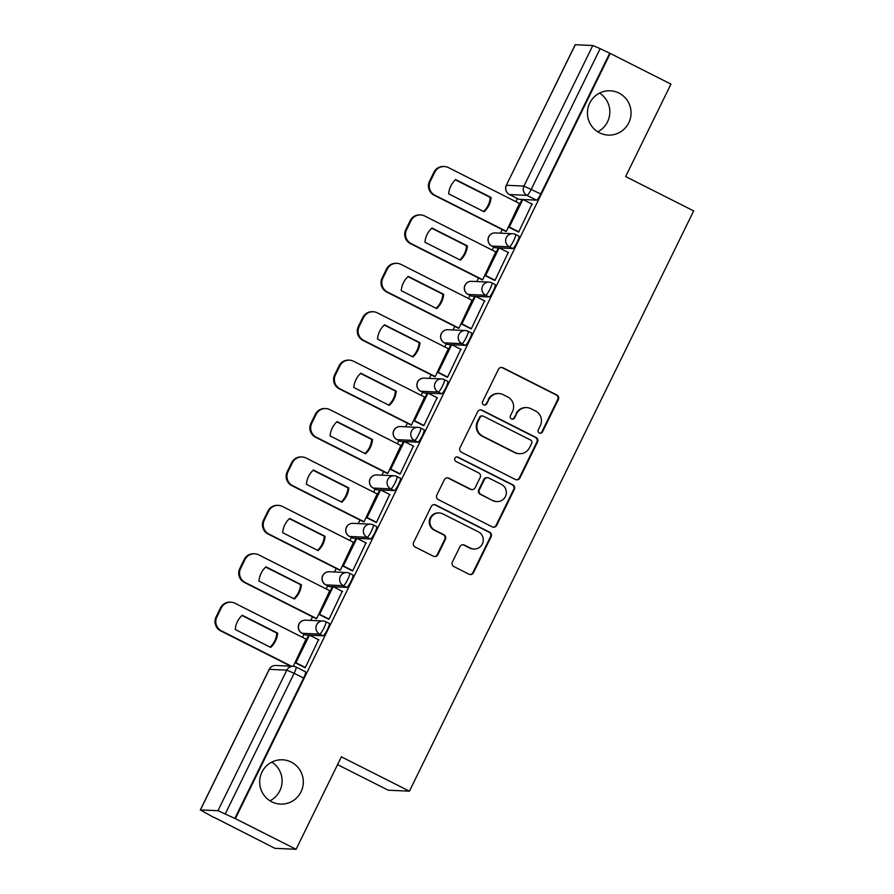 <?xml version="1.0" encoding="UTF-8"?>
<svg xmlns="http://www.w3.org/2000/svg" width="894" height="894" viewBox="0 0 894 894"><rect width="100%" height="100%" fill="white"/><g stroke="black" fill="none" stroke-linecap="round" stroke-linejoin="round"><path stroke-width="1.34" d="M539.35 432.964A2.38 2.347 92.6 0 0 542.49 431.891L558.337 399.529A3.397 3.341 92.6 0 0 556.839 394.969L502.931 367.758A3.397 3.341 92.6 0 0 498.45 369.289L482.592 401.652A2.38 2.347 92.6 0 0 484.582 405.083A2.38 2.347 92.6 0 0 486.783 403.764L488.839 399.584A10.884 10.706 92.6 0 1 503.199 394.667L507.691 396.936A10.884 10.706 92.6 0 1 512.497 411.519L510.44 415.71A2.38 2.347 92.6 0 0 512.43 419.152A2.38 2.347 92.6 0 0 514.631 417.833L516.687 413.643A10.884 10.706 92.6 0 1 531.047 408.737L535.54 411.005A10.884 10.706 92.6 0 1 540.345 425.589L538.3 429.768A2.38 2.347 92.6 0 0 539.35 432.964M539.976 433.177A2.38 2.347 92.6 0 0 541.865 431.858L557.722 399.495A3.397 3.341 92.6 0 0 556.224 394.947L502.316 367.725A3.397 3.341 92.6 0 0 501.288 367.4M484.269 405.049A2.38 2.347 92.6 0 0 486.168 403.742L488.839 399.584M512.117 419.118A2.38 2.347 92.6 0 0 514.016 417.8L516.687 413.643M291.232 762.09A22.171 21.814 92.6 0 0 260.389 776.394A22.171 21.814 92.6 0 0 280.481 804.097A22.171 21.814 92.6 0 0 291.232 762.09M618.972 93.088A22.171 21.814 92.6 0 0 588.14 107.392A22.171 21.814 92.6 0 0 608.222 135.095A22.171 21.814 92.6 0 0 618.972 93.088M452.398 562.024A3.397 3.341 92.6 0 0 453.906 566.584L469.026 574.216A3.397 3.341 92.6 0 0 473.518 572.685L491.119 536.746A3.397 3.341 92.6 0 0 489.621 532.187L435.713 504.965A3.397 3.341 92.6 0 0 431.232 506.507L413.62 542.446A3.397 3.341 92.6 0 0 415.118 547.005L433.389 556.224A3.397 3.341 92.6 0 0 437.881 554.693L445.413 539.306A3.397 3.341 92.6 0 0 443.905 534.746L434.853 530.176A9.096 8.951 92.6 0 1 439.256 512.944A9.096 8.951 92.6 0 1 442.832 513.882L478.324 531.796A9.096 8.951 92.6 0 1 473.909 549.028A9.096 8.951 92.6 0 1 470.333 548.089L464.422 545.105A3.397 3.341 92.6 0 0 459.941 546.636L452.398 562.024M610.233 53.45L670.947 84.103L625.644 176.565L693.677 210.917L409.418 791.179L341.385 756.827L296.082 849.3L235.368 818.647L610.233 53.45L600.153 48.645L531.293 189.215A6.928 1.129 116.8 0 1 527.013 195.361L509.502 194.557A6.928 1.129 116.8 0 1 509.424 194.534A6.928 1.129 116.8 0 1 509.356 194.479M515.436 479.486A3.397 3.341 92.6 0 0 519.917 477.955L537.529 442.016A3.397 3.341 92.6 0 0 536.02 437.457L482.123 410.245A3.397 3.341 92.6 0 0 477.631 411.776L460.03 447.715A3.397 3.341 92.6 0 0 461.527 452.275L515.436 479.486M514.318 489.376L496.718 525.314A3.397 3.341 92.6 0 1 492.225 526.857L438.328 499.634A3.397 3.341 92.6 0 1 436.82 495.086L444.363 479.698A3.397 3.341 92.6 0 1 448.844 478.167L470.702 489.208A3.397 3.341 92.6 0 0 475.195 487.666L480.19 477.463A3.397 3.341 92.6 0 0 478.692 472.904L455.929 461.416A2.38 2.347 92.6 0 1 457.08 456.912A2.38 2.347 92.6 0 1 458.019 457.158L512.821 484.816A3.397 3.341 92.6 0 1 514.318 489.376L513.704 489.353L496.103 525.292L496.718 525.314M269.999 800.8A22.171 21.814 92.6 0 0 271.787 762.113M597.74 131.798A22.171 21.814 92.6 0 0 599.528 93.11M296.082 849.3L274.86 848.317L214.258 817.44M517.436 198.58L515.916 201.675M502.238 229.59L500.495 233.155M493.723 246.979L492.203 250.085M478.525 278L476.781 281.565M470.009 295.389L468.478 298.495M454.811 326.399L453.068 329.964M446.285 343.799L444.765 346.894M431.098 374.809L429.355 378.374M422.571 392.198L421.052 395.304M407.385 423.22L405.63 426.784M398.858 440.608L397.338 443.715M383.671 471.63L381.917 475.183M375.145 489.018L373.625 492.113M359.958 520.029L358.203 523.593M351.431 537.428L349.912 540.524M336.233 568.439L334.49 572.004M327.718 585.827L326.198 588.934M312.52 616.849L310.777 620.414M304.005 634.237L302.485 637.344M288.807 665.248L288.404 666.075M337.552 764.638L388.186 790.195L409.418 791.179M235.368 818.647L217.946 810.702L200.323 809.93L214.147 817.664M609.619 53.416L540.747 193.987A6.928 1.129 116.8 0 1 536.478 200.133L522.979 199.507M522.029 199.474L518.967 199.328L509.502 194.557A6.928 6.817 92.6 0 1 506.44 185.27L523.951 186.075L592.811 45.505L600.153 48.645M575.3 44.7L506.328 185.293L575.188 44.734L592.811 45.505M505.49 231.233L506.339 231.423L519.47 203.474M517.883 231.758L518.71 232.004L531.975 204.055M494.17 280.157L494.997 280.403L508.261 252.454M481.765 279.632L482.626 279.833L495.757 251.885M470.456 328.567L471.283 328.813L484.548 300.865M458.052 328.042L458.913 328.243L472.043 300.295M446.743 376.977L447.57 377.223L460.835 349.275M434.339 376.452L435.199 376.653L448.33 348.694M423.03 425.388L423.857 425.622L437.11 397.685M410.625 424.862L411.475 425.052L424.616 397.104M399.316 473.786L400.143 474.032L413.397 446.084M386.912 473.261L387.761 473.462L400.903 445.514M375.603 522.197L376.43 522.442L389.683 494.494M363.199 521.671L364.048 521.872L377.19 493.913M351.878 570.607L352.717 570.841L365.97 542.904M339.485 570.081L340.335 570.271L353.476 542.323M328.165 619.006L329.003 619.251L342.257 591.303M315.772 618.48L316.621 618.682L329.763 590.733M304.452 667.416L305.29 667.662L318.543 639.713M293.299 666.298L306.05 639.132M329.126 623.386A6.928 1.129 -63.2 0 1 329.204 623.409A6.928 1.129 -63.2 0 1 327.215 629.879A6.928 1.129 -63.2 0 1 323.047 635.79L309.547 635.176M308.598 635.131L305.536 634.986L302.183 633.298A6.928 1.129 116.8 0 1 302.094 633.276A6.928 1.129 116.8 0 1 302.027 633.22M352.839 574.976A6.928 1.129 -63.2 0 1 352.918 574.998A6.928 1.129 -63.2 0 1 350.929 581.469A6.928 1.129 -63.2 0 1 346.76 587.392L333.261 586.766M332.311 586.721L329.249 586.576L325.897 584.888A6.928 1.129 116.8 0 1 325.807 584.866L329.171 586.565A6.928 1.129 -63.2 0 0 329.249 586.576M376.553 526.566A6.928 1.129 -63.2 0 1 376.642 526.588A6.928 1.129 -63.2 0 1 374.642 533.059A6.928 1.129 -63.2 0 1 370.474 538.981L356.985 538.356M356.024 538.311L352.962 538.177L349.61 536.478A6.928 1.129 116.8 0 1 349.52 536.456L352.884 538.154A6.928 1.129 -63.2 0 0 352.962 538.177M400.266 478.167A6.928 1.129 -63.2 0 1 400.356 478.189A6.928 1.129 -63.2 0 1 398.355 484.649A6.928 1.129 -63.2 0 1 394.187 490.571L380.699 489.957M379.749 489.912L376.676 489.767L373.323 488.068A6.928 1.129 116.8 0 1 373.234 488.057L376.597 489.744A6.928 1.129 -63.2 0 0 376.676 489.767M423.979 429.757A6.928 1.129 -63.2 0 1 424.069 429.779A6.928 1.129 -63.2 0 1 422.069 436.25A6.928 1.129 -63.2 0 1 417.9 442.172L404.412 441.547M403.462 441.502L400.389 441.357L397.037 439.669A6.928 1.129 116.8 0 1 396.958 439.647L400.311 441.345A6.928 1.129 -63.2 0 0 400.389 441.357M447.693 381.347A6.928 1.129 -63.2 0 1 447.782 381.369A6.928 1.129 -63.2 0 1 445.782 387.84A6.928 1.129 -63.2 0 1 441.614 393.762L428.125 393.137M427.176 393.092L424.102 392.958L420.75 391.259A6.928 1.129 116.8 0 1 420.672 391.237L424.024 392.935A6.928 1.129 -63.2 0 0 424.102 392.958M471.417 332.948A6.928 1.129 -63.2 0 1 471.496 332.959A6.928 1.129 -63.2 0 1 469.495 339.429A6.928 1.129 -63.2 0 1 465.327 345.352L451.839 344.738M450.889 344.693L447.816 344.548L444.463 342.849A6.928 1.129 116.8 0 1 444.385 342.838L447.738 344.525A6.928 1.129 -63.2 0 0 447.816 344.548M495.131 284.538A6.928 1.129 -63.2 0 1 495.209 284.56A6.928 1.129 -63.2 0 1 493.209 291.031A6.928 1.129 -63.2 0 1 489.04 296.953L475.552 296.327M474.602 296.283L471.529 296.137L468.177 294.45A6.928 1.129 116.8 0 1 468.098 294.428L471.451 296.115A6.928 1.129 -63.2 0 0 471.529 296.137M518.844 236.128A6.928 1.129 -63.2 0 1 518.922 236.15A6.928 1.129 -63.2 0 1 516.922 242.62A6.928 1.129 -63.2 0 1 512.765 248.543L499.265 247.917M498.316 247.873L495.254 247.739L491.89 246.04A6.928 1.129 116.8 0 1 491.812 246.018L495.164 247.716A6.928 1.129 -63.2 0 0 495.254 247.739M234.742 818.625L303.614 678.054A6.928 1.129 -63.2 0 0 305.491 671.807A6.928 1.129 -63.2 0 0 305.413 671.796M526.767 407.608L526.153 407.575A10.884 10.706 92.6 0 0 516.073 413.609M498.919 393.55L498.304 393.516A10.884 10.706 92.6 0 0 488.213 399.551M516.464 479.81A3.397 3.341 92.6 0 0 519.302 477.932L536.903 441.982A3.397 3.341 92.6 0 0 535.405 437.434L481.497 410.212A3.397 3.341 92.6 0 0 480.469 409.899M531.695 443.245A2.38 2.347 92.6 0 0 530.645 440.06L483.319 416.168A2.38 2.347 92.6 0 0 480.179 417.241L478.022 421.666A10.884 10.706 92.6 0 0 482.827 436.25L515.168 452.576A10.884 10.706 92.6 0 0 529.527 447.671L531.695 443.245M482.391 415.922L481.765 415.9A2.38 2.347 92.6 0 0 479.564 417.219L480.179 417.241M519.448 453.694L518.822 453.671A10.884 10.706 92.6 0 1 514.553 452.543L482.212 436.216A10.884 10.706 92.6 0 1 477.396 421.633L479.564 417.219M493.253 527.181A3.397 3.341 92.6 0 0 496.103 525.292M472.043 489.554L471.417 489.521A3.397 3.341 92.6 0 1 470.088 489.174L448.229 478.134A3.397 3.341 92.6 0 0 447.201 477.821M513.704 489.353A3.397 3.341 92.6 0 0 512.206 484.794L457.404 457.125A2.38 2.347 92.6 0 0 456.778 456.912M493.387 500.651A9.096 8.951 92.6 0 0 506.049 494.784A9.096 8.951 92.6 0 0 501.378 484.358L488.873 478.044A3.397 3.341 92.6 0 0 484.38 479.586L479.385 489.789A3.397 3.341 92.6 0 0 480.883 494.348L492.773 500.629A9.096 8.951 92.6 0 0 496.349 501.568L496.963 501.59M487.532 477.698L486.917 477.664A3.397 3.341 92.6 0 0 483.766 479.553L484.38 479.586M492.773 500.629L480.268 494.315A3.397 3.341 92.6 0 1 478.771 489.756L483.766 479.553M473.909 549.028L473.295 549.005A9.096 8.951 92.6 0 1 469.719 548.067L463.807 545.083A3.397 3.341 92.6 0 0 462.779 544.759M439.256 512.944L438.641 512.91A9.096 8.951 92.6 0 0 434.227 530.153L434.853 530.176M434.417 556.549A3.397 3.341 92.6 0 0 437.255 554.66L444.799 539.283A3.397 3.341 92.6 0 0 443.29 534.724L434.227 530.153M470.054 574.54A3.397 3.341 92.6 0 0 472.892 572.652L490.504 536.713A3.397 3.341 92.6 0 0 488.996 532.154L435.099 504.942A3.397 3.341 92.6 0 0 434.071 504.618M505.825 231.401L434.093 195.183A10.393 10.225 -87.4 0 1 429.5 181.258L433.914 172.263A10.393 10.225 92.6 0 1 443.536 166.496L444.34 166.53A10.393 10.225 92.6 0 0 434.719 172.296L433.914 172.263M483.565 211.476A21.478 21.132 92.6 0 0 490.292 197.44L455.404 179.817M518.33 231.982L508.53 227.031L509.334 227.065L522.856 199.451L532.321 204.223M509.334 227.065L518.788 231.848M508.53 227.031L522.051 199.418L522.856 199.451M444.34 166.53A10.393 10.225 92.6 0 1 448.43 167.603L519.917 203.698M506.395 231.322L434.897 195.227A10.393 10.225 -87.4 0 1 430.305 181.292L434.719 172.296M491.097 197.473L455.661 179.582A21.478 21.132 -87.4 0 0 448.665 193.853L484.101 211.744A21.478 21.132 92.6 0 0 491.097 197.473L490.292 197.44M482.112 279.811L410.38 243.593A10.393 10.225 -87.4 0 1 405.787 229.669L410.19 220.662A10.393 10.225 92.6 0 1 419.822 214.906L420.627 214.94A10.393 10.225 92.6 0 0 410.994 220.706L410.19 220.662M459.84 259.875A21.478 21.132 92.6 0 0 466.579 245.839L431.69 228.227M494.617 280.392L484.816 275.441L485.621 275.475L499.143 247.862L508.608 252.633M485.621 275.475L495.075 280.247M484.816 275.441L498.338 247.817L499.143 247.862M420.627 214.94A10.393 10.225 92.6 0 1 424.717 216.013L496.204 252.108M482.682 279.721L411.184 243.626A10.393 10.225 -87.4 0 1 406.591 229.702L410.994 220.706M467.383 245.884L431.947 227.992A21.478 21.132 -87.4 0 0 424.952 242.263L460.388 260.154A21.478 21.132 92.6 0 0 467.383 245.884L466.579 245.839M458.398 328.221L386.666 292.003A10.393 10.225 -87.4 0 1 382.073 278.068L386.476 269.072A10.393 10.225 92.6 0 1 396.109 263.305L396.914 263.35A10.393 10.225 92.6 0 0 387.281 269.105L386.476 269.072M436.127 308.285A21.478 21.132 92.6 0 0 442.865 294.249L407.977 276.637M470.903 328.791L461.103 323.84L461.907 323.885L475.429 296.26L484.894 301.043M461.907 323.885L471.361 328.657M461.103 323.84L474.625 296.227L475.429 296.26M396.914 263.35A10.393 10.225 92.6 0 1 401.004 264.423L472.49 300.518M458.957 328.132L387.471 292.036A10.393 10.225 -87.4 0 1 382.878 278.112L387.281 269.105M443.67 294.282L408.234 276.391A21.478 21.132 -87.4 0 0 401.238 290.673L436.674 308.564A21.478 21.132 92.6 0 0 443.67 294.282L442.865 294.249M434.685 376.62L362.953 340.413A10.393 10.225 -87.4 0 1 358.36 326.478L362.763 317.482A10.393 10.225 92.6 0 1 372.396 311.715L373.2 311.76A10.393 10.225 92.6 0 0 363.567 317.515L362.763 317.482M412.413 356.695A21.478 21.132 92.6 0 0 419.152 342.659L384.264 325.036M447.19 377.201L437.378 372.25L438.183 372.284L451.716 344.671L461.17 349.442M438.183 372.284L447.648 377.067M437.378 372.25L450.911 344.637L451.716 344.671M373.2 311.76A10.393 10.225 92.6 0 1 377.279 312.833L448.777 348.917M435.244 376.542L363.757 340.446A10.393 10.225 -87.4 0 1 359.164 326.511L363.567 317.515M419.957 342.693L384.521 324.801A21.478 21.132 -87.4 0 0 377.525 339.072L412.961 356.963A21.478 21.132 92.6 0 0 419.957 342.693L419.152 342.659M410.972 425.03L339.239 388.812A10.393 10.225 -87.4 0 1 334.647 374.888L339.049 365.881A10.393 10.225 92.6 0 1 348.682 360.126L349.487 360.159A10.393 10.225 92.6 0 0 339.854 365.925L339.049 365.881M388.7 405.094A21.478 21.132 92.6 0 0 395.439 391.058L360.55 373.446M423.477 425.611L413.665 420.661L414.47 420.694L428.002 393.081L437.457 397.852M414.47 420.694L423.935 425.466M413.665 420.661L427.198 393.047L428.002 393.081M349.487 360.159A10.393 10.225 92.6 0 1 353.566 361.232L425.063 397.327M411.531 424.941L340.044 388.856A10.393 10.225 -87.4 0 1 335.451 374.921L339.854 365.925M396.243 391.103L360.807 373.211A21.478 21.132 -87.4 0 0 353.812 387.482L389.248 405.373A21.478 21.132 92.6 0 0 396.243 391.103L395.439 391.058M387.258 473.44L315.526 437.222A10.393 10.225 -87.4 0 1 310.933 423.287L315.336 414.291A10.393 10.225 92.6 0 1 324.969 408.536L325.774 408.569A10.393 10.225 92.6 0 0 316.141 414.324L315.336 414.291M364.987 453.504A21.478 21.132 92.6 0 0 371.725 439.468L336.837 421.856M399.763 474.01L389.952 469.071L390.756 469.104L404.289 441.491L413.743 446.262M390.756 469.104L400.221 473.876M389.952 469.071L403.485 441.446L404.289 441.491M325.774 408.569A10.393 10.225 92.6 0 1 329.852 409.642L401.35 445.737M387.817 473.351L316.331 437.255A10.393 10.225 -87.4 0 1 311.738 423.331L316.141 414.324M372.53 439.502L337.094 421.61A21.478 21.132 -87.4 0 0 330.098 435.892L365.534 453.783A21.478 21.132 92.6 0 0 372.53 439.502L371.725 439.468M363.545 521.85L291.813 485.632A10.393 10.225 -87.4 0 1 287.22 471.697L291.623 462.701A10.393 10.225 92.6 0 1 301.256 456.935L302.06 456.979A10.393 10.225 92.6 0 0 292.427 462.734L291.623 462.701M341.273 501.914A21.478 21.132 92.6 0 0 348.012 487.878L313.112 470.255M376.05 522.42L366.238 517.47L367.043 517.514L380.576 489.89L390.03 494.673M367.043 517.514L376.508 522.286M366.238 517.47L379.771 489.856L380.576 489.89M302.06 456.979A10.393 10.225 92.6 0 1 306.139 458.052L377.637 494.147M364.104 521.761L292.617 485.666A10.393 10.225 -87.4 0 1 288.024 471.73L292.427 462.734M348.816 487.912L313.381 470.021A21.478 21.132 -87.4 0 0 306.385 484.291L341.821 502.182A21.478 21.132 92.6 0 0 348.816 487.912L348.012 487.878M339.832 570.249L268.088 534.031A10.393 10.225 -87.4 0 1 263.507 520.107L267.909 511.111A10.393 10.225 92.6 0 1 277.542 505.345L278.347 505.378A10.393 10.225 92.6 0 0 268.714 511.144L267.909 511.111M317.56 550.313A21.478 21.132 92.6 0 0 324.298 536.277L289.399 518.665M352.325 570.83L342.525 565.88L343.33 565.913L356.862 538.3L366.317 543.071M343.33 565.913L352.784 570.696M342.525 565.88L356.058 538.266L356.862 538.3M278.347 505.378A10.393 10.225 92.6 0 1 282.426 506.451L353.923 542.546M340.391 570.171L268.893 534.076A10.393 10.225 -87.4 0 1 264.3 520.14L268.714 511.144M325.103 536.322L289.656 518.431A21.478 21.132 -87.4 0 0 282.672 532.701L318.108 550.592A21.478 21.132 92.6 0 0 325.103 536.322L324.298 536.277M316.118 618.659L244.375 582.441A10.393 10.225 -87.4 0 1 239.782 568.506L244.196 559.51A10.393 10.225 92.6 0 1 253.829 553.755L254.634 553.788A10.393 10.225 92.6 0 0 245.001 559.555L244.196 559.51M293.847 598.723A21.478 21.132 92.6 0 0 300.585 584.687L265.686 567.075M328.612 619.24L318.812 614.29L319.616 614.323L333.149 586.71L342.603 591.482M319.616 614.323L329.07 619.095M318.812 614.29L332.344 586.665L333.149 586.71M254.634 553.788A10.393 10.225 92.6 0 1 258.712 554.861L330.21 590.956M316.677 618.57L245.179 582.475A10.393 10.225 -87.4 0 1 240.587 568.55L245.001 559.555M301.39 584.721L265.943 566.841A21.478 21.132 -87.4 0 0 258.958 581.111L294.394 599.002A21.478 21.132 92.6 0 0 301.39 584.721L300.585 584.687M290.651 666.186L220.662 630.851A10.393 10.225 -87.4 0 1 216.069 616.916L220.483 607.92A10.393 10.225 92.6 0 1 230.116 602.154L230.92 602.198A10.393 10.225 92.6 0 0 221.287 607.954L220.483 607.92M270.133 647.133A21.478 21.132 92.6 0 0 276.861 633.097L241.972 615.485M304.899 667.639L295.098 662.689L295.903 662.733L309.436 635.109L318.89 639.892M295.903 662.733L305.357 667.505M295.098 662.689L308.631 635.075L309.436 635.109M230.92 602.198A10.393 10.225 92.6 0 1 234.999 603.271L306.497 639.366M291.455 666.22L221.466 630.885A10.393 10.225 -87.4 0 1 216.873 616.961L221.287 607.954M277.665 633.131L242.229 615.24A21.478 21.132 -87.4 0 0 235.245 629.521L270.681 647.401A21.478 21.132 92.6 0 0 277.665 633.131L276.861 633.097M541.865 431.858L542.49 431.891M486.168 403.742L486.783 403.764M514.016 417.8L514.631 417.833M217.946 810.702L286.818 670.142L269.295 669.338L200.435 809.897M536.478 200.133L527.013 195.361A6.928 6.817 92.6 0 1 523.951 186.075L540.747 193.987M323.047 635.79L319.694 634.103L302.183 633.298A6.928 6.817 -87.4 0 1 299.121 624.012A6.928 6.817 92.6 0 1 305.536 620.168A6.928 6.928 0 0 0 302.094 633.276L305.457 634.964M346.76 587.392L343.408 585.693L325.897 584.888A6.928 6.817 -87.4 0 1 322.835 575.602A6.928 6.817 92.6 0 1 329.249 571.758A6.928 6.928 0 0 0 325.807 584.866M370.474 538.981L367.121 537.283L349.61 536.478A6.928 6.817 -87.4 0 1 346.548 527.192A6.928 6.817 92.6 0 1 352.962 523.348A6.928 6.928 0 0 0 349.52 536.456M394.187 490.571L390.834 488.884L373.323 488.068A6.928 6.817 -87.4 0 1 370.261 478.782A6.928 6.817 92.6 0 1 376.676 474.949A6.928 6.928 0 0 0 373.234 488.057M417.9 442.172L414.548 440.474L397.037 439.669A6.928 6.817 -87.4 0 1 393.975 430.383A6.928 6.817 92.6 0 1 400.4 426.539A6.928 6.928 0 0 0 396.958 439.647M441.614 393.762L438.261 392.064L420.75 391.259A6.928 6.817 -87.4 0 1 417.688 381.973A6.928 6.817 92.6 0 1 424.114 378.128A6.928 6.928 0 0 0 420.672 391.237M465.327 345.352L461.974 343.665L444.463 342.849A6.928 6.817 -87.4 0 1 441.401 333.563A6.928 6.817 92.6 0 1 447.827 329.73A6.928 6.928 0 0 0 444.385 342.838M489.04 296.953L485.688 295.255L468.177 294.45A6.928 6.817 -87.4 0 1 465.115 285.164A6.928 6.817 92.6 0 1 471.54 281.319A6.928 6.928 0 0 0 468.098 294.428M512.765 248.543L509.401 246.845L491.89 246.04A6.928 6.817 -87.4 0 1 488.828 236.754A6.928 6.817 92.6 0 1 495.254 232.909A6.928 6.928 0 0 0 491.812 246.018M515.48 234.44A6.928 1.129 116.8 0 1 515.57 234.452A6.928 1.129 116.8 0 1 513.569 240.922A6.928 1.129 116.8 0 1 509.401 246.845A6.928 6.817 -87.4 0 1 512.765 233.725A6.928 6.817 -87.4 0 1 515.48 234.44M491.767 282.839A6.928 1.129 116.8 0 1 491.856 282.862A6.928 1.129 116.8 0 1 489.856 289.332A6.928 1.129 116.8 0 1 485.688 295.255A6.928 6.817 -87.4 0 1 489.052 282.124A6.928 6.817 -87.4 0 1 491.767 282.839M468.054 331.249A6.928 1.129 116.8 0 1 468.143 331.272A6.928 1.129 116.8 0 1 466.143 337.742A6.928 1.129 116.8 0 1 461.974 343.665A6.928 6.817 -87.4 0 1 465.338 330.534A6.928 6.817 -87.4 0 1 468.054 331.249M444.34 379.659A6.928 1.129 116.8 0 1 444.419 379.682A6.928 1.129 116.8 0 1 442.429 386.141A6.928 1.129 116.8 0 1 438.261 392.064A6.928 6.817 -87.4 0 1 441.625 378.944A6.928 6.817 -87.4 0 1 444.34 379.659M420.627 428.058A6.928 1.129 116.8 0 1 420.705 428.081A6.928 1.129 116.8 0 1 418.716 434.551A6.928 1.129 116.8 0 1 414.548 440.474A6.928 6.817 -87.4 0 1 417.911 427.343A6.928 6.817 -87.4 0 1 420.627 428.058M396.914 476.468A6.928 1.129 116.8 0 1 396.992 476.491A6.928 1.129 116.8 0 1 395.003 482.961A6.928 1.129 116.8 0 1 390.834 488.884A6.928 6.817 -87.4 0 1 394.187 475.753A6.928 6.817 -87.4 0 1 396.914 476.468M373.2 524.879A6.928 1.129 116.8 0 1 373.279 524.901A6.928 1.129 116.8 0 1 371.289 531.371A6.928 1.129 116.8 0 1 367.121 537.283A6.928 6.817 -87.4 0 1 370.474 524.163A6.928 6.817 -87.4 0 1 373.2 524.879M349.487 573.277A6.928 1.129 116.8 0 1 349.565 573.3A6.928 1.129 116.8 0 1 347.565 579.77A6.928 1.129 116.8 0 1 343.408 585.693A6.928 6.817 -87.4 0 1 346.76 572.562A6.928 6.817 -87.4 0 1 349.487 573.277M325.774 621.688A6.928 1.129 116.8 0 1 325.852 621.71A6.928 1.129 116.8 0 1 323.851 628.18A6.928 1.129 116.8 0 1 319.694 634.103A6.928 6.817 -87.4 0 1 323.047 620.972A6.928 6.817 -87.4 0 1 325.774 621.688M303.614 678.054L294.148 673.283L225.288 813.842M295.959 667.013A6.928 1.129 116.8 0 1 296.037 667.036A6.928 1.129 116.8 0 1 294.148 673.283L286.818 670.142A6.928 6.817 -87.4 0 1 295.959 667.013M269.183 669.36L269.295 669.338A6.928 6.817 -87.4 0 1 275.721 665.494A6.928 6.928 0 0 0 269.183 669.36L200.323 809.93M502.316 367.725L502.931 367.758M556.224 394.947L556.839 394.969M557.722 399.495L558.337 399.529M481.497 410.212L482.123 410.245M535.405 437.434L536.02 437.457M536.903 441.982L537.529 442.016M519.302 477.932L519.917 477.955M477.396 421.633L478.022 421.666M482.212 436.216L482.827 436.25M514.553 452.543L515.168 452.576M448.229 478.134L448.844 478.167M470.088 489.174L470.702 489.208M457.404 457.125L458.019 457.158M512.206 484.794L512.821 484.816M478.771 489.756L479.385 489.789M480.268 494.315L480.883 494.348M463.807 545.083L464.422 545.105M469.719 548.067L470.333 548.089M443.29 534.724L443.905 534.746M444.799 539.283L445.413 539.306M437.255 554.66L437.881 554.693M435.099 504.942L435.713 504.965M488.996 532.154L489.621 532.187M490.504 536.713L491.119 536.746M472.892 572.652L473.518 572.685M434.897 195.227L434.093 195.183M430.305 181.292L429.5 181.258M411.184 243.626L410.38 243.593M406.591 229.702L405.787 229.669M387.471 292.036L386.666 292.003M382.878 278.112L382.073 278.068M363.757 340.446L362.953 340.413M359.164 326.511L358.36 326.478M340.044 388.856L339.239 388.812M335.451 374.921L334.647 374.888M316.331 437.255L315.526 437.222M311.738 423.331L310.933 423.287M292.617 485.666L291.813 485.632M288.024 471.73L287.22 471.697M268.893 534.076L268.088 534.031M264.3 520.14L263.507 520.107M245.179 582.475L244.375 582.441M240.587 568.55L239.782 568.506M221.466 630.885L220.662 630.851M216.873 616.961L216.069 616.916M518.922 236.15L515.57 234.452A6.928 6.928 0 0 0 512.765 233.725L495.254 232.909M495.209 284.56L491.856 282.862A6.928 6.928 0 0 0 489.052 282.124L471.54 281.319M471.496 332.959L468.143 331.272A6.928 6.928 0 0 0 465.338 330.534L447.827 329.73M447.782 381.369L444.419 379.682A6.928 6.928 0 0 0 441.625 378.944L424.114 378.128M424.069 429.779L420.705 428.081A6.928 6.928 0 0 0 417.911 427.343L400.4 426.539M400.356 478.189L396.992 476.491A6.928 6.928 0 0 0 394.187 475.753L376.676 474.949M376.642 526.588L373.279 524.901A6.928 6.928 0 0 0 370.474 524.163L352.962 523.348M352.918 574.998L349.565 573.3A6.928 6.928 0 0 0 346.76 572.562L329.249 571.758M329.204 623.409L325.852 621.71A6.928 6.928 0 0 0 323.047 620.972L305.536 620.168M518.878 199.306L509.424 194.534A6.928 6.928 0 0 1 506.328 185.293M305.491 671.807L296.037 667.036A6.928 6.928 0 0 0 293.232 666.298L275.721 665.494"/></g></svg>
